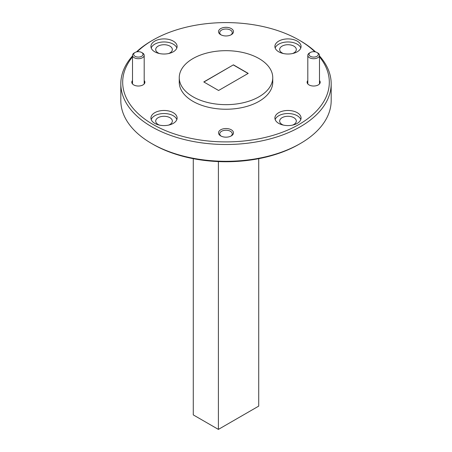 <?xml version="1.0" encoding="UTF-8"?>
<svg xmlns="http://www.w3.org/2000/svg" width="452" height="452" viewBox="0 0 452 452"><rect width="100%" height="100%" fill="white"/><g stroke="black" fill="none" stroke-linecap="round" stroke-linejoin="round"><path stroke-width="0.68" d="M283.489 125.131A8.322 4.802 180 0 1 282.093 124.481A8.322 4.802 180 0 1 279.658 121.085A8.322 4.802 180 0 1 284.794 116.644A8.322 4.802 180 0 1 293.862 117.689A8.322 4.802 180 0 1 296.303 121.085A8.322 4.802 180 0 1 292.467 125.131M159.533 125.131A8.322 4.802 180 0 1 158.138 124.481A8.322 4.802 180 0 1 155.697 121.085A8.322 4.802 180 0 1 160.839 116.644A8.322 4.802 180 0 1 169.907 117.689A8.322 4.802 180 0 1 172.342 121.085A8.322 4.802 180 0 1 168.511 125.131M159.533 53.562A8.322 4.802 180 0 1 158.138 52.912A8.322 4.802 180 0 1 155.697 49.517A8.322 4.802 180 0 1 160.839 45.081A8.322 4.802 180 0 1 169.907 46.121A8.322 4.802 180 0 1 172.342 49.517A8.322 4.802 180 0 1 168.511 53.562M283.489 53.562A8.322 4.802 180 0 1 282.093 52.912A8.322 4.802 180 0 1 279.658 49.517A8.322 4.802 180 0 1 284.794 45.081A8.322 4.802 180 0 1 293.862 46.121A8.322 4.802 180 0 1 296.303 49.517A8.322 4.802 180 0 1 292.467 53.562M152.945 144.273L151.623 143.51L152.945 144.273A103.31 59.647 0 0 0 299.054 144.273L300.377 143.51A105.18 60.726 180 0 1 151.623 143.51L151.623 143.51A105.18 60.726 180 0 1 120.82 100.57L120.82 83.773A105.18 60.726 180 0 1 132.504 55.952M319.496 55.952A105.18 60.726 180 0 1 331.18 83.773L331.18 100.57A105.18 60.726 180 0 1 300.377 143.51M221.181 34.945A6.266 3.616 180 0 1 219.734 32.634A6.266 3.616 180 0 1 223.604 29.295A6.266 3.616 180 0 1 230.43 30.075A6.266 3.616 180 0 1 232.266 32.634A6.266 3.616 180 0 1 230.819 34.945M221.181 136.154A6.266 3.616 180 0 1 219.734 133.843A6.266 3.616 180 0 1 223.604 130.504A6.266 3.616 180 0 1 230.43 131.289A6.266 3.616 180 0 1 232.266 133.843A6.266 3.616 180 0 1 230.819 136.154M331.18 83.773A105.18 60.726 180 0 1 300.377 126.713A105.18 60.726 180 0 1 151.623 126.713A105.18 60.726 180 0 1 120.82 83.773M137.193 51.765A103.31 59.647 180 0 1 152.945 40.07A103.31 59.647 180 0 1 299.054 40.07L300.377 40.833A105.18 60.726 180 0 1 315.547 51.918M144.194 80.546A6.543 3.78 180 0 1 142.973 84.919A6.543 3.78 180 0 1 133.719 84.919L133.719 84.919A6.543 3.78 180 0 1 132.504 80.546M319.496 80.546A6.543 3.78 180 0 1 318.281 84.919L318.281 84.919A6.543 3.78 180 0 1 309.027 84.919A6.543 3.78 180 0 1 307.806 80.546M220.712 34.697L220.712 34.697A7.481 4.317 180 0 1 220.712 28.589A7.481 4.317 180 0 1 231.288 28.589A7.481 4.317 180 0 1 231.288 34.697A7.481 4.317 180 0 1 220.712 34.697M220.712 135.905L220.712 135.905A7.481 4.317 180 0 1 220.712 129.797A7.481 4.317 180 0 1 231.288 129.797A7.481 4.317 180 0 1 231.288 135.905A7.481 4.317 180 0 1 220.712 135.905M278.726 123.373A13.091 7.56 180 0 1 274.889 118.028A13.091 7.56 180 0 1 282.969 111.051A13.091 7.56 180 0 1 297.235 112.689A13.091 7.56 180 0 1 301.072 118.028A13.091 7.56 180 0 1 292.986 125.012A13.091 7.56 180 0 1 278.726 123.373M300.8 119.56A13.091 7.56 0 0 0 297.235 115.74A13.091 7.56 0 0 0 284.223 113.847A13.091 7.56 0 0 0 275.161 119.56M154.765 123.373A13.091 7.56 180 0 1 150.928 118.028A13.091 7.56 180 0 1 159.014 111.051A13.091 7.56 180 0 1 173.274 112.689A13.091 7.56 180 0 1 177.111 118.028A13.091 7.56 180 0 1 169.031 125.012A13.091 7.56 180 0 1 154.765 123.373M176.839 119.56A13.091 7.56 0 0 0 173.274 115.74A13.091 7.56 0 0 0 160.268 113.847A13.091 7.56 0 0 0 151.2 119.56M154.765 51.805A13.091 7.56 180 0 1 150.928 46.466A13.091 7.56 180 0 1 159.014 39.482A13.091 7.56 180 0 1 173.274 41.121A13.091 7.56 180 0 1 177.111 46.466A13.091 7.56 180 0 1 169.031 53.443A13.091 7.56 180 0 1 154.765 51.805M176.839 47.991A13.091 7.56 0 0 0 173.274 44.172A13.091 7.56 0 0 0 160.268 42.279A13.091 7.56 0 0 0 151.2 47.991M278.726 51.805A13.091 7.56 180 0 1 274.889 46.466A13.091 7.56 180 0 1 282.969 39.482A13.091 7.56 180 0 1 297.235 41.121A13.091 7.56 180 0 1 301.072 46.466A13.091 7.56 180 0 1 292.986 53.443A13.091 7.56 180 0 1 278.726 51.805M300.8 47.991A13.091 7.56 0 0 0 297.235 44.172A13.091 7.56 0 0 0 284.223 42.279A13.091 7.56 0 0 0 275.161 47.991M319.496 56.867A103.31 59.647 180 0 1 299.054 124.424A103.31 59.647 180 0 1 166.607 131.052A103.31 59.647 180 0 1 132.504 56.867M151.623 40.833L152.945 40.07L151.623 40.833A105.18 60.726 180 0 0 136.453 51.918M259.058 58.585A46.748 26.99 180 0 1 272.748 77.665A46.748 26.99 180 0 1 243.888 102.604A46.748 26.99 180 0 1 192.942 96.751A46.748 26.99 180 0 1 179.252 77.665A46.748 26.99 180 0 1 208.112 52.731A46.748 26.99 180 0 1 259.058 58.585M272.748 77.665L272.748 82.247A46.748 26.99 180 0 1 243.888 107.18A46.748 26.99 180 0 1 192.942 101.333A46.748 26.99 180 0 1 179.252 82.247L179.252 77.665M218.395 161.579L218.395 429.4L193.275 414.896L193.275 158.669M258.725 158.669L258.725 406.116L218.395 429.4M299.054 40.07A103.31 59.647 180 0 1 314.807 51.765M218.593 90.49L203.784 81.942L233.407 64.839L248.216 73.394L218.593 90.49M233.407 64.839L203.92 82.015M248.08 73.467L233.407 64.992M317.784 52.952L316.959 52.477L317.784 52.952A5.842 3.373 180 0 1 319.496 55.336A5.842 3.373 180 0 1 317.784 57.72A5.842 3.373 180 0 1 309.518 57.72A5.842 3.373 180 0 1 307.806 55.336A5.842 3.373 180 0 1 309.518 52.952L310.349 52.477A4.673 2.701 180 0 1 316.959 52.477L316.959 52.477A4.673 2.701 180 0 1 316.959 56.291A4.673 2.701 180 0 1 310.349 56.291A4.673 2.701 180 0 1 310.349 52.477M142.482 52.952L141.651 52.477L142.482 52.952A5.842 3.373 180 0 1 144.194 55.336A5.842 3.373 180 0 1 142.482 57.72A5.842 3.373 180 0 1 134.216 57.72A5.842 3.373 180 0 1 132.504 55.336A5.842 3.373 180 0 1 134.216 52.952L135.041 52.477A4.673 2.701 180 0 1 141.651 52.477L141.651 52.477A4.673 2.701 180 0 1 141.651 56.291A4.673 2.701 180 0 1 135.041 56.291A4.673 2.701 180 0 1 135.041 52.477M307.806 55.336L307.806 83.948M319.496 55.336L319.496 83.948M132.504 55.336L132.504 83.948M144.194 55.336L144.194 83.948"/></g></svg>
